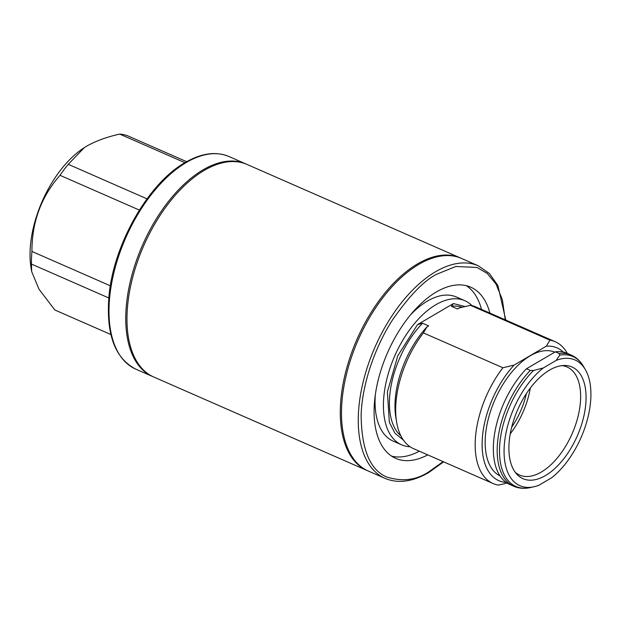 <?xml version="1.0" encoding="UTF-8"?>
<svg xmlns="http://www.w3.org/2000/svg" width="622" height="622" viewBox="0 0 622 622"><rect width="100%" height="100%" fill="white"/><g stroke="black" fill="none" stroke-linecap="round" stroke-linejoin="round"><path stroke-width="0.93" d="M460.303 257.912L246.996 164.426A116.073 61.959 113.7 0 0 204.257 170.389A116.073 61.959 113.7 0 0 131.95 280.289A116.073 61.959 113.7 0 0 153.813 377.041L367.12 470.527A116.073 61.959 -66.3 0 1 345.257 373.768A116.073 61.959 -66.3 0 1 417.564 263.876A116.073 61.959 -66.3 0 1 460.303 257.912A116.073 61.959 -66.3 0 1 460.91 258.184M367.734 470.784A116.073 61.959 -66.3 0 1 367.12 470.527M562.031 365.627A59.02 31.504 -66.3 0 1 566.992 366.957A59.02 31.504 -66.3 0 1 578.11 416.157A59.02 31.504 -66.3 0 1 541.334 472.036A59.02 31.504 -66.3 0 1 519.603 475.068A59.02 31.504 -66.3 0 1 515.265 472.323M545.455 475.566A60.987 32.554 -66.3 0 1 516.804 474.205A60.987 32.554 -66.3 0 1 513.368 421.226A60.987 32.554 -66.3 0 1 549.506 370.121A60.987 32.554 -66.3 0 1 564.457 365.479A60.987 32.554 -66.3 0 1 584.828 411.251A60.987 32.554 -66.3 0 1 545.455 475.566M554.777 352.161A67.674 36.123 113.7 0 0 530.232 355.792A67.674 36.123 113.7 0 0 488.262 419.096A67.674 36.123 113.7 0 0 500.018 475.908M471.942 305.612A78.691 42.008 113.7 0 0 464.797 300.69A78.691 42.008 113.7 0 0 435.828 304.733A78.691 42.008 113.7 0 0 386.798 379.241A78.691 42.008 113.7 0 0 401.625 444.839A78.691 42.008 113.7 0 0 410.085 446.759M464.797 300.69L456.424 297.021A78.691 42.008 113.7 0 0 427.446 301.064A78.691 42.008 113.7 0 0 410.287 315.144M385.096 478.404L368.341 471.056A116.073 61.959 -66.3 0 1 346.47 374.304A116.073 61.959 -66.3 0 1 418.785 264.404A116.073 61.959 -66.3 0 1 461.524 258.441L478.279 265.788A116.073 61.959 -66.3 0 0 435.548 271.752A116.073 61.959 -66.3 0 0 363.232 381.651A116.073 61.959 -66.3 0 0 385.096 478.404C398.119 483.799 412.72 481.817 428.892 472.44L443.603 461.843M391.673 456.151A93.448 49.884 113.7 0 0 419.352 451.207M427.726 454.884A93.448 49.884 -66.3 0 1 395.701 458.352A93.448 49.884 -66.3 0 1 378.098 380.454A93.448 49.884 -66.3 0 1 436.317 291.982A93.448 49.884 -66.3 0 1 470.722 287.177A93.448 49.884 -66.3 0 1 489.879 313.076M526.399 393.594A54.098 28.876 -66.3 0 1 511.688 427.166M510.25 433.845A59.02 31.504 113.7 0 0 530.333 388.011M556.2 360.379L543.27 367.967A68.638 36.644 113.7 0 0 504.318 444.924A68.638 36.644 113.7 0 0 534.057 486.746A68.638 36.644 113.7 0 0 538.761 485.316L551.698 477.727A68.638 36.644 113.7 0 0 585.372 369.662A68.638 36.644 113.7 0 0 556.2 360.379L559.699 355.146L559.155 353.514L555.322 351.834A71.608 38.23 -66.3 0 1 567.388 353.389L571.221 355.069A71.608 38.23 113.7 0 0 559.155 353.514M543.27 367.967L533.575 370.479L530.309 370.44L526.476 368.76L555.322 351.834M530.309 370.44A71.608 38.23 113.7 0 0 498.152 437.313A71.608 38.23 113.7 0 0 513.733 486.241C518.328 488.223 523.312 488.775 528.692 487.897L534.057 486.746M513.733 486.241L509.9 484.561A71.608 38.23 -66.3 0 1 494.319 435.633A71.608 38.23 -66.3 0 1 526.476 368.76M563.307 352.083A72.494 38.696 113.7 0 0 546.326 346.182L514.145 365.067A72.494 38.696 113.7 0 0 482.322 438.518A72.494 38.696 113.7 0 0 506.176 482.439M514.145 365.067L502.903 367.757A77.416 41.324 113.7 0 0 493.098 483.535A77.416 41.324 113.7 0 0 498.401 485.106L507.14 483.084M502.903 367.757L423.372 332.902L426.995 326.869L428.659 325.889L422.563 323.222A71.608 38.23 113.7 0 0 400.863 435.804M461.944 307.245A71.608 38.23 113.7 0 0 451.416 306.296L457.512 308.963L459.176 307.983L470.411 305.293L549.949 340.156L546.326 346.182M451.416 306.296L453.415 303.559L464.953 306.506M403.336 440.003L395.009 433.324L389.333 422.315L387.389 391.953L397.753 355.831L417.525 324.622L453.415 303.559M417.525 324.622L422.563 323.222M567.295 353.343A77.416 41.324 113.7 0 0 555.244 341.727A77.416 41.324 113.7 0 0 549.949 340.156M423.372 332.902A77.416 41.324 113.7 0 0 396.649 422.284A77.416 41.324 113.7 0 0 413.568 448.672L493.098 483.535M555.244 341.727L475.713 306.871A77.416 41.324 113.7 0 0 470.411 305.293M426.995 326.869A72.494 38.696 113.7 0 0 395.887 417.79L396.649 422.284M375.307 394.962A78.691 42.008 113.7 0 0 393.244 441.161L401.625 444.839M481.498 309.406A93.448 49.884 113.7 0 0 466.376 285.7M246.382 164.161A116.073 61.959 113.7 0 0 245.776 163.889A116.073 61.959 113.7 0 0 203.044 169.853A116.073 61.959 113.7 0 0 130.729 279.752A116.073 61.959 113.7 0 0 152.592 376.504A116.073 61.959 113.7 0 0 153.206 376.769M110.918 334.55L54.845 309.981L38.968 289.16L31.691 271.651L31.442 264.062A94.427 50.405 -66.3 0 1 31.932 251.443C31.87 222.023 41.231 196.645 60.015 175.318A94.427 50.405 -66.3 0 1 68.249 164.317L84.304 147.639L86.831 146.077C95.928 140.93 106.898 136.941 119.735 134.103A94.427 50.405 -66.3 0 1 127.479 135.728L186.678 161.673M31.691 271.651L31.1 268.16A84.592 45.157 -66.3 0 1 83.768 147.982L84.304 147.632M119.735 134.103L184.936 162.684M147.017 198.846L68.249 164.317M60.015 175.318L139.382 210.096M110.358 285.817L31.932 251.443M31.442 264.062L108.827 297.977M443.121 461.625L429.421 471.406C416.841 480.075 402.683 481.957 386.931 477.058C370.098 470.193 361.499 449.527 361.133 415.061C362.128 381.745 376.932 343.445 392.995 319.226C409.859 295.193 424.523 280.157 437.002 274.123L455.833 266.473L477.02 267.46L487.236 273.423L496.037 284.083L502.358 299.711L505.274 319.825M533.575 370.479A70.947 37.872 113.7 0 0 499.559 447.786A70.947 37.872 113.7 0 0 529.065 487.827M585.372 369.662L583.545 366.513A70.947 37.872 113.7 0 0 559.699 355.146M186.281 162.505A116.073 61.959 113.7 0 0 113.966 272.405A116.073 61.959 113.7 0 0 135.837 369.157C114.961 358.358 105.997 334.193 108.943 296.671C113.126 245.091 148.254 183.14 185.224 162.513C201.396 153.136 215.997 151.146 229.02 156.542A116.073 61.959 113.7 0 0 186.281 162.505M583.545 366.513C580.435 361.157 576.322 357.339 571.221 355.069M505.756 320.035L497.903 285.537L489.421 273.509L478.279 265.788M229.02 156.542L245.776 163.889M135.837 369.157L152.592 376.504"/></g></svg>
